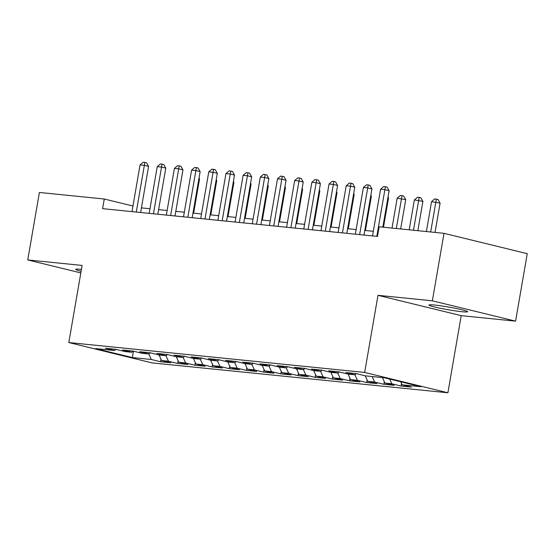 <?xml version="1.0" encoding="UTF-8"?>
<svg xmlns="http://www.w3.org/2000/svg" width="555" height="555" viewBox="0 0 555 555"><rect width="100%" height="100%" fill="white"/><g stroke="black" fill="none" stroke-linecap="round" stroke-linejoin="round"><path stroke-width="0.83" d="M434.704 305.063A19.612 1.367 -170.2 0 0 428.966 305.049A19.612 1.367 -170.2 0 0 440.739 308.365A19.612 1.367 -170.2 0 0 461.878 311.709A19.612 1.367 -170.2 0 0 467.615 311.723A19.612 1.367 -170.2 0 0 455.849 308.413A19.612 1.367 -170.2 0 0 434.704 305.063M81.446 269.383A19.612 1.367 -170.2 0 0 75.723 269.369A19.612 1.367 -170.2 0 0 81.12 271.27M515.595 321.151L432.359 300.81L377.983 295.322L461.219 315.656L515.595 321.151L527.25 253.67L444.014 233.329L379.155 226.78L377.49 236.423L102.599 208.652L104.264 199.016L39.405 192.46L27.75 259.941L80.836 272.914M461.219 315.656L447.899 392.78L152.042 362.894L68.806 342.553L364.663 372.44L447.899 392.78M133.429 351.176L132.374 357.573L151.279 359.48L160.534 361.742L170.843 362.783L161.581 360.521L168.456 361.215L177.718 363.476L188.02 364.517L178.766 362.255L185.641 362.949L194.895 365.211L205.204 366.251L195.95 363.99L202.818 364.684L212.079 366.952L222.382 367.993L213.127 365.731L220.002 366.425L229.257 368.687L239.566 369.727L230.311 367.465L237.179 368.159L246.441 370.421L256.75 371.462L247.488 369.2L254.363 369.894L263.618 372.155L273.927 373.196L264.673 370.934L271.541 371.628L280.802 373.89L291.111 374.93L281.85 372.669L288.725 373.362L297.979 375.624L308.289 376.665L299.034 374.403L305.902 375.097L315.164 377.358L325.473 378.406L316.211 376.137L323.086 376.838L332.341 379.1L342.65 380.14L333.395 377.879L340.264 378.572L349.525 380.834L359.834 381.875L350.573 379.613L357.448 380.307L366.702 382.568L377.012 383.609L367.757 381.347L374.625 382.041L383.887 384.303L394.196 385.343L384.934 383.082L391.809 383.776L401.064 386.037L411.373 387.078L402.118 384.816L400.731 381.771M132.374 357.573L95.689 348.602L114.587 350.517L115.829 349.338M402.118 384.816L421.016 386.724L384.324 377.761L365.426 375.853L356.171 373.591L345.862 372.551L355.117 374.812L348.242 374.119L338.987 371.857L328.678 370.816L337.94 373.078L331.064 372.384L321.81 370.123L311.501 369.075L320.755 371.344L313.88 370.643L304.626 368.381L294.317 367.341L303.578 369.602L296.703 368.909L287.441 366.647L277.139 365.606L286.394 367.868L279.519 367.174L270.264 364.912L259.955 363.872L269.21 366.133L262.342 365.44L253.08 363.178L242.778 362.137L252.032 364.399L245.157 363.705L235.903 361.444L225.594 360.403L234.848 362.665L227.98 361.971L218.719 359.709L208.409 358.669L217.671 360.93L210.796 360.237L201.541 357.968L191.232 356.927L200.487 359.189L193.619 358.495L184.357 356.234L174.048 355.193L183.31 357.455L176.434 356.761L167.18 354.499L156.871 353.459L166.125 355.72L159.257 355.027L149.996 352.765L139.687 351.724L148.948 353.986L142.073 353.292L132.818 351.031L122.509 349.99L131.764 352.252L124.896 351.558L115.634 349.296L105.325 348.256L114.587 350.517M391.809 383.776L389.672 379.065M384.934 383.082L382.437 377.573M374.625 382.041L372.127 376.526M367.757 381.347L365.239 375.804M355.117 374.812L356.359 373.64M357.448 380.307L354.943 374.791M350.573 379.613L348.061 374.07M337.94 373.078L339.181 371.906M340.264 378.572L337.766 373.057M333.395 377.879L330.877 372.336M320.755 371.344L321.997 370.164M323.086 376.838L320.582 371.323M316.211 376.137L313.7 370.601M303.578 369.602L304.82 368.43M305.902 375.097L303.405 369.588M299.034 374.403L296.516 368.867M286.394 367.868L287.636 366.695M288.725 373.362L286.22 367.854M281.85 372.669L279.338 367.132M269.21 366.133L270.458 364.961M271.541 371.628L269.043 366.12M264.673 370.934L262.154 365.391M252.032 364.399L253.274 363.227M254.363 369.894L251.859 364.378M247.488 369.2L244.977 363.657M234.848 362.665L236.097 361.492M237.179 368.159L234.682 362.644M230.311 367.465L227.793 361.922M217.671 360.93L218.913 359.751M220.002 366.425L217.498 360.91M213.127 365.731L210.616 360.188M200.487 359.189L201.736 358.017M202.818 364.684L200.313 359.175M195.95 363.99L193.431 358.454M183.31 357.455L184.551 356.282M185.641 362.949L183.136 357.441M178.766 362.255L176.254 356.719M166.125 355.72L167.374 354.548M168.456 361.215L165.952 355.706M161.581 360.521L159.07 354.985M148.948 353.986L150.19 352.813M151.279 359.48L148.775 353.965M131.764 352.252L133.013 351.079M432.359 300.81L444.014 233.329M68.806 342.553L82.126 265.436L27.75 259.941M377.983 295.322L364.663 372.44M132.957 206.023L104.264 199.016M373.314 231.303L364.781 230.443M356.137 229.569L347.596 228.709M338.952 227.834L330.419 226.967M321.775 226.1L313.235 225.233M304.591 224.359L296.058 223.499M287.414 222.624L278.874 221.764M270.229 220.89L261.696 220.03M253.052 219.156L244.512 218.295M235.868 217.421L227.335 216.554M218.691 215.687L210.151 214.82M201.507 213.946L192.974 213.085M184.329 212.211L175.789 211.351M167.145 210.477L158.612 209.617M149.968 208.742L141.428 207.882M160.534 361.742L160.978 359.182M177.718 363.476L178.155 360.916M194.895 365.211L195.339 362.651M212.079 366.952L212.516 364.385M229.257 368.687L229.701 366.12M246.441 370.421L246.878 367.861M263.618 372.155L264.062 369.595M280.802 373.89L281.239 371.33M297.979 375.624L298.423 373.064M315.164 377.358L315.601 374.798M332.341 379.1L332.785 376.533M349.525 380.834L349.969 378.274M366.702 382.568L367.146 380.008M383.887 384.303L384.331 381.743M401.064 386.037L401.508 383.477M140.63 212.496L148.594 166.382L144.349 165.348L136.28 212.059M140.054 164.911L143.155 162.22L144.876 162.393L144.349 165.348L140.054 164.911L131.986 211.621M144.876 162.393L146.576 162.809L148.594 166.382M193.626 213.155L199.557 178.835L198.912 178.682M199.044 177.933L199.557 178.835M157.814 214.23L165.779 168.123L161.533 167.083L153.464 213.793M157.238 166.646L160.339 163.954L162.06 164.134L161.533 167.083L157.238 166.646L149.17 213.356M162.06 164.134L163.753 164.544L165.779 168.123M174.992 215.964L182.956 169.858L178.71 168.817L170.642 215.527M174.416 168.387L177.517 165.695L179.237 165.869L178.71 168.817L174.416 168.387L166.347 215.09M179.237 165.869L180.937 166.278L182.956 169.858M210.81 214.889L216.734 180.569L216.096 180.417M216.228 179.667L216.734 180.569M227.994 216.623L233.919 182.311L233.273 182.151M233.405 181.402L233.919 182.311M192.176 217.699L200.14 171.592L195.894 170.552L187.826 217.262M191.6 170.121L194.701 167.43L196.421 167.603L195.894 170.552L191.6 170.121L183.532 216.825M196.421 167.603L198.121 168.019L200.14 171.592M209.353 219.433L217.317 173.327L213.071 172.286L205.003 218.996M208.777 171.856L211.885 169.164L213.599 169.337L213.071 172.286L208.777 171.856L200.709 218.566M213.599 169.337L215.298 169.754L217.317 173.327M245.171 218.358L251.096 184.045L250.458 183.885M250.589 183.136L251.096 184.045M262.355 220.092L268.28 185.779L267.635 185.62M267.767 184.87L268.28 185.779M226.537 221.174L234.501 175.061L230.256 174.027L222.187 220.73M225.961 173.59L229.062 170.898L230.783 171.072L230.256 174.027L225.961 173.59L217.893 220.3M230.783 171.072L232.483 171.488L234.501 175.061M279.533 221.833L285.457 187.514L284.819 187.361M284.951 186.612L285.457 187.514M243.714 222.909L251.679 176.795L247.433 175.762L239.365 222.465M243.139 175.325L246.247 172.633L247.96 172.806L247.433 175.762L243.139 175.325L235.07 222.035M247.96 172.806L249.66 173.222L251.679 176.795M296.717 223.568L302.642 189.248L302.003 189.095M302.128 188.346L302.642 189.248M260.899 224.643L268.863 178.537L264.617 177.496L256.549 224.206M260.323 177.059L263.424 174.367L265.144 174.541L264.617 177.496L260.323 177.059L252.254 223.769M265.144 174.541L266.844 174.957L268.863 178.537M313.894 225.302L319.826 190.982L319.18 190.83M319.312 190.081L319.826 190.982M278.076 226.378L286.047 180.271L281.794 179.23L273.726 225.94M277.5 178.8L280.608 176.108L282.322 176.282L281.794 179.23L277.5 178.8L269.432 225.503M282.322 176.282L284.021 176.691L286.047 180.271M331.078 227.037L337.003 192.724L336.365 192.564M336.49 191.815L337.003 192.724M295.26 228.112L303.224 182.005L298.978 180.965L290.91 227.675M294.684 180.535L297.785 177.843L299.506 178.016L298.978 180.965L294.684 180.535L286.616 227.238M299.506 178.016L301.205 178.432L303.224 182.005M348.256 228.771L354.187 194.458L353.542 194.299M353.674 193.549L354.187 194.458M312.444 229.846L320.408 183.74L316.156 182.699L308.094 229.409M311.861 182.269L314.969 179.577L316.683 179.751L316.156 182.699L311.861 182.269L303.793 228.979M316.683 179.751L318.383 180.167L320.408 183.74M365.44 230.505L371.364 196.192L370.726 196.033M370.851 195.284L371.364 196.192M329.621 231.588L337.586 185.474L333.34 184.44L325.272 231.144M329.046 184.003L332.147 181.312L333.867 181.485L333.34 184.44L329.046 184.003L320.977 230.713M333.867 181.485L335.567 181.901L337.586 185.474M383.484 227.217L388.549 197.927L387.903 197.767M388.035 197.025L388.549 197.927M346.806 233.322L354.77 187.208L350.517 186.175L342.456 232.878M346.223 185.738L349.331 183.046L351.044 183.219L350.517 186.175L346.223 185.738L338.155 232.448M351.044 183.219L352.744 183.636L354.77 187.208M400.668 228.951L405.726 199.661L397.186 198.19L392.024 228.077M396.319 228.514L402.007 195.672L403.707 196.088L405.726 199.661M397.186 198.19L400.287 195.499L402.007 195.672M363.983 235.056L371.947 188.943L367.701 187.909L359.633 234.619M363.407 187.472L366.508 184.78L368.229 184.954L367.701 187.909L363.407 187.472L355.339 234.182M368.229 184.954L369.928 185.37L371.947 188.943M417.846 230.686L422.91 201.396L414.363 199.925L409.202 229.812M413.496 230.249L419.185 197.407L420.884 197.823L422.91 201.396M414.363 199.925L417.471 197.233L419.185 197.407M382.832 227.148L389.131 190.684L384.886 189.644L376.817 236.354M380.584 189.213L383.692 186.522L385.406 186.695L384.886 189.644L380.584 189.213L372.516 235.917M385.406 186.695L387.106 187.104L389.131 190.684M435.03 232.427L440.087 203.137L431.547 201.659L426.386 231.553M430.68 231.983L436.369 199.141L438.068 199.557L440.087 203.137M431.547 201.659L434.648 198.968L436.369 199.141"/></g></svg>
